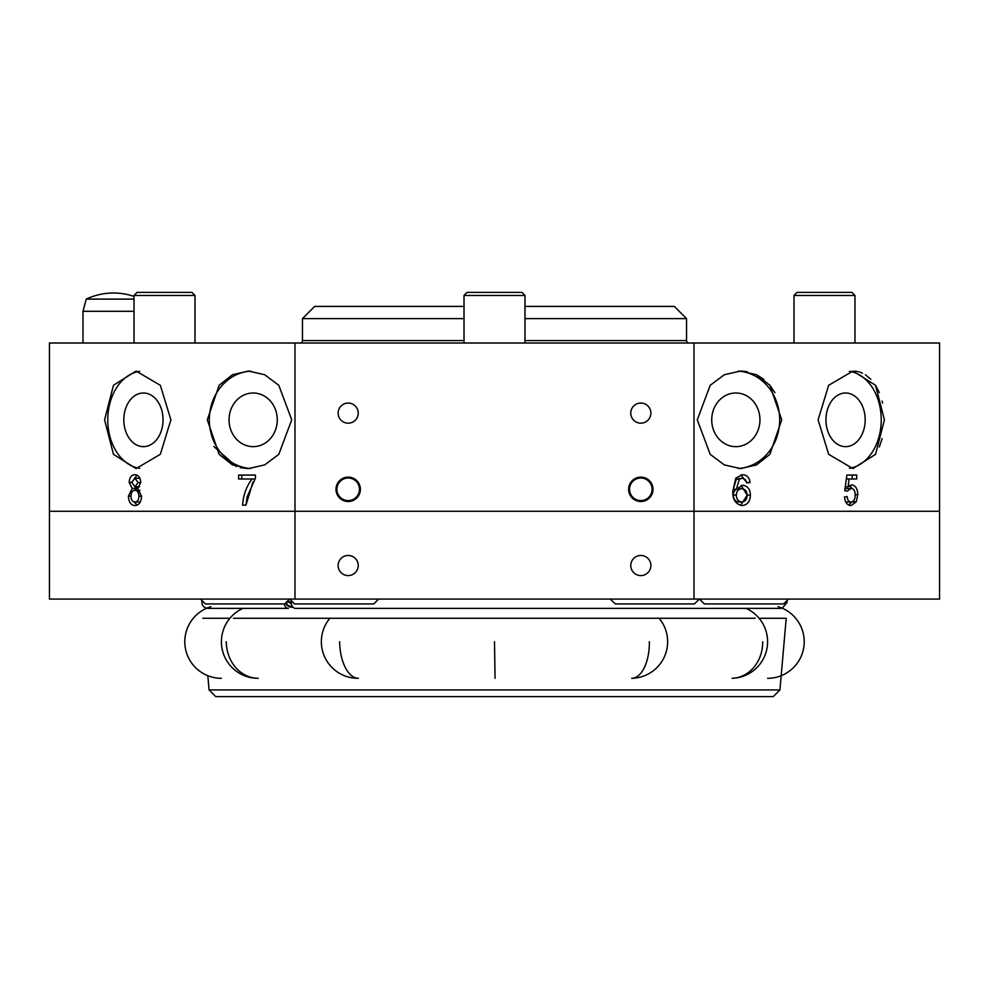 <?xml version="1.0" encoding="UTF-8"?>
<svg xmlns="http://www.w3.org/2000/svg" width="989" height="989" viewBox="0 0 989 989"><rect width="100%" height="100%" fill="white"/><g stroke="black" fill="none" stroke-linecap="round" stroke-linejoin="round"><path stroke-width="1.48" d="M849.378 371.32A48.77 35.666 -90 0 1 881.236 419.818A48.77 35.666 -90 0 1 849.378 468.304M818.101 419.818L828.658 385.327L852.938 371.048L875.525 385.277L884.413 419.818L875.525 454.359L852.938 468.588L828.658 454.322L818.101 419.818M825.951 419.818A26.827 19.619 -90 0 1 845.57 392.992A26.827 19.619 -90 0 1 865.19 419.818A26.827 19.619 -90 0 1 845.57 446.645A26.827 19.619 -90 0 1 825.951 419.818M738.251 371.122A48.77 43.837 -90 0 1 779.678 419.818A48.77 43.837 -90 0 1 738.264 468.514M697.282 419.818L710.189 385.327L724.269 374.757L740.576 371.048L756.573 374.757L769.862 385.277L781.718 419.818L769.85 454.359L756.56 464.879L740.576 468.588L724.294 464.892L710.189 454.322L697.282 419.818M711.721 419.818A26.827 24.107 -90 0 1 735.841 392.992A26.827 24.107 -90 0 1 759.948 419.818A26.827 24.107 -90 0 1 735.841 446.645A26.827 24.107 -90 0 1 711.721 419.818M139.622 371.32A48.77 35.666 -90 0 0 107.764 419.818A48.77 35.666 -90 0 0 139.622 468.316M170.899 419.818L160.342 454.31L136.062 468.588L113.475 454.347L104.587 419.818L113.475 385.277L136.062 371.048L160.342 385.314L170.899 419.818M123.81 419.818A26.827 19.619 -90 0 0 143.43 446.645A26.827 19.619 -90 0 0 163.049 419.818A26.827 19.619 -90 0 0 143.43 392.992A26.827 19.619 -90 0 0 123.81 419.818M250.736 371.122A48.77 43.837 -90 0 0 209.322 419.818A48.77 43.837 -90 0 0 250.749 468.514M291.718 419.818L278.811 454.31L264.731 464.879L248.424 468.588L232.427 464.879L219.138 454.347L207.282 419.818L219.15 385.277L232.44 374.744L248.424 371.048L264.706 374.744L278.811 385.314L291.718 419.818M229.052 419.818A26.827 24.107 -90 0 0 253.159 446.645A26.827 24.107 -90 0 0 277.279 419.818A26.827 24.107 -90 0 0 253.159 392.992A26.827 24.107 -90 0 0 229.052 419.818M879.345 446.954L882.114 438.584M360.379 489.32A12.189 12.189 0 0 0 348.177 477.131A12.189 12.189 0 0 0 335.988 489.32A12.189 12.189 0 0 0 348.177 501.51A12.189 12.189 0 0 0 360.379 489.32M359.464 489.32A11.275 11.275 0 0 0 348.177 478.033A11.275 11.275 0 0 0 336.903 489.32A11.275 11.275 0 0 0 348.177 500.595A11.275 11.275 0 0 0 359.464 489.32M653.012 489.32A12.189 12.189 0 0 0 640.823 477.131A12.189 12.189 0 0 0 628.621 489.32A12.189 12.189 0 0 0 640.823 501.51A12.189 12.189 0 0 0 653.012 489.32M652.097 489.32A11.275 11.275 0 0 0 640.823 478.033A11.275 11.275 0 0 0 629.536 489.32A11.275 11.275 0 0 0 640.823 500.595A11.275 11.275 0 0 0 652.097 489.32M358.241 413.105A10.063 10.063 0 0 0 348.177 403.055A10.063 10.063 0 0 0 338.127 413.105A10.063 10.063 0 0 0 348.177 423.168A10.063 10.063 0 0 0 358.241 413.105M650.873 413.105A10.063 10.063 0 0 0 640.823 403.055A10.063 10.063 0 0 0 630.759 413.105A10.063 10.063 0 0 0 640.823 423.168A10.063 10.063 0 0 0 650.873 413.105M300.013 342.998A2.435 2.435 0 0 0 302.461 340.562L302.461 318.619L314.65 306.417L464.014 306.417L464.014 295.451L524.986 295.451L524.986 342.998M524.986 306.417L674.35 306.417L686.539 318.619L524.986 318.619M302.461 318.619L464.014 318.619M524.986 340.562L686.539 340.562L686.539 318.619M686.539 340.562A2.435 2.435 0 0 0 688.987 342.998M746.732 482.892L745.533 479.764L742.319 478.206L739.451 479.109L736.298 489.258L742.702 485.24C747.635 485.945 750.206 489.234 750.404 495.13C750.181 501.423 747.424 504.897 742.158 505.564C735.445 504.192 732.355 499.309 732.886 490.903L735.779 478.144L742.541 474.683C746.868 474.905 749.39 477.514 750.07 482.508L746.732 482.892M847.177 496.577C847.462 499.964 848.747 501.794 851.01 502.041C853.791 501.571 855.176 499.21 855.176 494.945C855.151 490.816 853.767 488.615 851.022 488.368L847.449 491.1L844.742 490.705L846.905 475.079L856.746 475.079L856.746 478.985L849.106 478.985L848.043 486.885L851.764 484.845C855.646 485.55 857.648 488.838 857.797 494.71L856.227 501.856L850.997 505.564C847.214 505.292 845.039 502.424 844.47 496.96L847.177 496.577M694.018 511.264L694.018 342.998L939.55 342.998L939.55 599.062L694.018 599.062L694.018 511.264L939.55 511.264L294.982 511.264L694.018 511.264M129.163 482.372C129.534 477.403 131.438 474.844 134.875 474.683C138.386 474.856 140.351 477.452 140.772 482.471L137.681 488.455L141.588 496.293C141.18 502.177 138.955 505.268 134.912 505.564C130.894 505.231 128.718 502.115 128.385 496.194L132.229 488.455L129.163 482.372L131.76 482.372L134.937 486.798L138.101 482.57L134.912 478.206L131.76 482.397M242.602 505.169L245.952 505.169L247.114 496.886L255.422 478.243L255.422 475.079L238.596 475.079L238.596 478.985L252.034 478.985C246.372 486.563 243.232 495.291 242.602 505.169M294.982 599.062L49.45 599.062L49.45 342.998L294.982 342.998L294.982 599.062L694.018 599.062M49.45 511.264L294.982 511.264L49.45 511.264M774.919 392.682L769.912 385.351M763.718 379.269L756.684 374.806M747.264 371.666L740.996 371.048M882.596 403.055L882.114 401.052M879.32 392.645L875.562 385.351M870.864 379.269L865.387 374.757M862.482 373.162L859.478 372.012M858.192 371.666L854.966 371.135M213.822 446.484L236.186 466.462M240.203 467.649L248.004 468.588M694.018 342.998L294.982 342.998M845.694 501.93L851.01 502.041M851.022 488.368L845.014 488.727M846.905 475.079L852.221 475.079L852.221 478.985M849.106 478.985L846.361 478.985M848.043 486.885L845.274 486.885M849.588 485.512L852.011 488.479M857.797 494.71L855.164 494.71M856.227 501.856L851.714 501.856M851.64 501.992L848.723 505.082M742.319 478.206L736.385 479.109L733.269 489.258L736.298 489.258M739.451 479.109L736.385 479.109M741.144 485.414L747.214 495.13L740.563 505.416M750.404 495.13L747.214 495.13M740.946 474.819L746.658 482.533M750.07 482.508L746.88 482.508M741.762 488.751L738.672 488.751C735.334 489.048 733.529 491.15 733.269 495.056C733.479 499.272 735.322 501.608 738.808 502.041L741.898 502.041C745.298 501.608 747.029 499.346 747.078 495.254C746.979 491.187 745.212 489.023 741.762 488.751C738.387 489.048 736.558 491.15 736.298 495.056C736.496 499.272 738.363 501.608 741.898 502.041M733.269 495.056L736.298 495.056M252.974 481.989L245.952 505.169M241.786 478.985L241.786 475.079L255.422 475.079M255.063 478.985L252.034 478.985M134.516 478.231L137.15 475.19M137.187 505.095L134.183 501.955M128.385 496.194L130.981 496.194M134.442 490.334L136.766 488.455L134.887 486.798M132.229 488.455L136.766 488.455M139.956 490.371L134.85 490.321C132.415 490.556 131.117 492.485 130.981 496.119C131.104 499.841 132.415 501.819 134.937 502.041C137.409 501.843 138.732 499.915 138.893 496.243C138.732 492.51 137.384 490.544 134.85 490.321M134.937 502.041L140.314 501.93M139.894 478.243L134.912 478.206M134.937 486.798L139.573 486.798M140.772 482.57L138.101 482.57M141.588 496.243L138.893 496.243M779.938 689.926L773.25 696.602L215.75 696.602L209.062 689.926L779.938 689.926L786.206 618.273L759.107 618.273M494.5 618.273L755.163 618.273M630.759 565.523A10.063 10.063 0 0 0 640.823 575.586A10.063 10.063 0 0 0 650.873 565.523A10.063 10.063 0 0 0 640.823 555.472A10.063 10.063 0 0 0 630.759 565.523M338.127 565.523A10.063 10.063 0 0 0 348.177 575.586A10.063 10.063 0 0 0 358.241 565.523A10.063 10.063 0 0 0 348.177 555.472A10.063 10.063 0 0 0 338.127 565.523M202.794 618.273L229.893 618.273M233.478 618.273L494.154 618.273M137.075 292.398L191.953 292.398L194.994 295.451L134.034 295.451L137.075 292.398L134.034 295.451L134.034 342.998M781.038 608.371L295.526 608.371A6.095 4.228 -90 0 1 291.285 602.276A6.095 4.228 -90 0 1 291.409 600.83M202.09 600.62L201.867 602.276C202.226 605.973 204.253 608 207.962 608.371L288.442 608.371A6.095 4.389 -90 0 1 284.226 603.933M699.359 599.062L694.476 603.933L615.232 603.933L610.349 599.062M782.311 608.235L787.133 602.276L786.91 600.62L788.48 599.062L783.597 603.933L704.341 603.933L699.47 599.062M378.651 599.062L373.768 603.933L294.524 603.933L289.641 599.062M289.53 599.062L284.659 603.933L205.403 603.933L200.52 599.062M464.014 342.998L464.014 295.451L467.068 292.398L521.932 292.398L524.986 295.451M800.126 292.398L851.925 292.398L854.966 295.451L794.006 295.451L794.006 342.998L794.006 295.451L797.047 292.398L800.126 292.398M134.034 295.451L134.034 296.416A63.791 63.791 0 0 0 86.253 299.111L82.977 311.3L134.034 311.3M86.253 299.111L134.034 299.111M285.549 603.043A4.265 2.139 -144.7 0 0 285.586 603.154A4.265 2.139 -144.7 0 0 291.273 607.172A4.265 2.139 -144.7 0 0 292.596 606.665M292.027 605.713L291.767 605.602A3.054 1.521 35.3 0 1 291.631 605.911A3.054 1.521 35.3 0 1 288.862 605.775A3.054 1.521 35.3 0 1 286.526 603.154A3.054 1.521 35.3 0 1 286.649 602.4A3.054 1.521 35.3 0 1 288.726 602.227A3.054 1.521 35.3 0 1 291.236 604.069L291.495 604.18M291.335 603.203A4.265 2.139 -144.7 0 0 287.428 601.164M302.461 340.562L464.014 340.562M284.82 603.772L285.883 603.772M221.375 678.306A36.581 36.581 180 0 1 184.795 641.737A36.581 36.581 0 0 0 221.375 678.306M781.174 675.71A36.581 36.581 180 0 0 804.205 641.737A36.581 36.581 0 0 0 778.083 606.677M746.027 608.371A36.581 36.581 0 0 1 732.12 678.293A36.581 31.673 -91.7 0 0 762.717 641.737M659.131 618.273A36.581 36.581 0 0 1 631.687 678.306A36.581 18.284 -91 0 0 649.353 641.737M495.044 678.306L494.5 641.737M358.414 678.306A36.581 18.284 -91 0 1 339.647 641.737M258.24 678.306A36.581 31.673 -91.7 0 1 226.283 641.737M209.062 689.926L207.826 675.71M210.917 606.677A36.581 36.581 0 0 0 184.795 641.737M194.994 342.998L194.994 295.451M767.625 678.306A36.581 36.581 0 0 0 804.205 641.737M329.869 618.273A36.581 36.581 0 0 0 357.931 678.306M242.973 608.371A36.581 36.581 0 0 0 257.968 678.306M854.966 342.998L854.966 295.451M797.047 292.398L794.006 295.451M467.068 292.398L464.014 295.451M82.977 342.998L82.977 311.3M291.273 607.172L293.004 607.172"/></g></svg>
